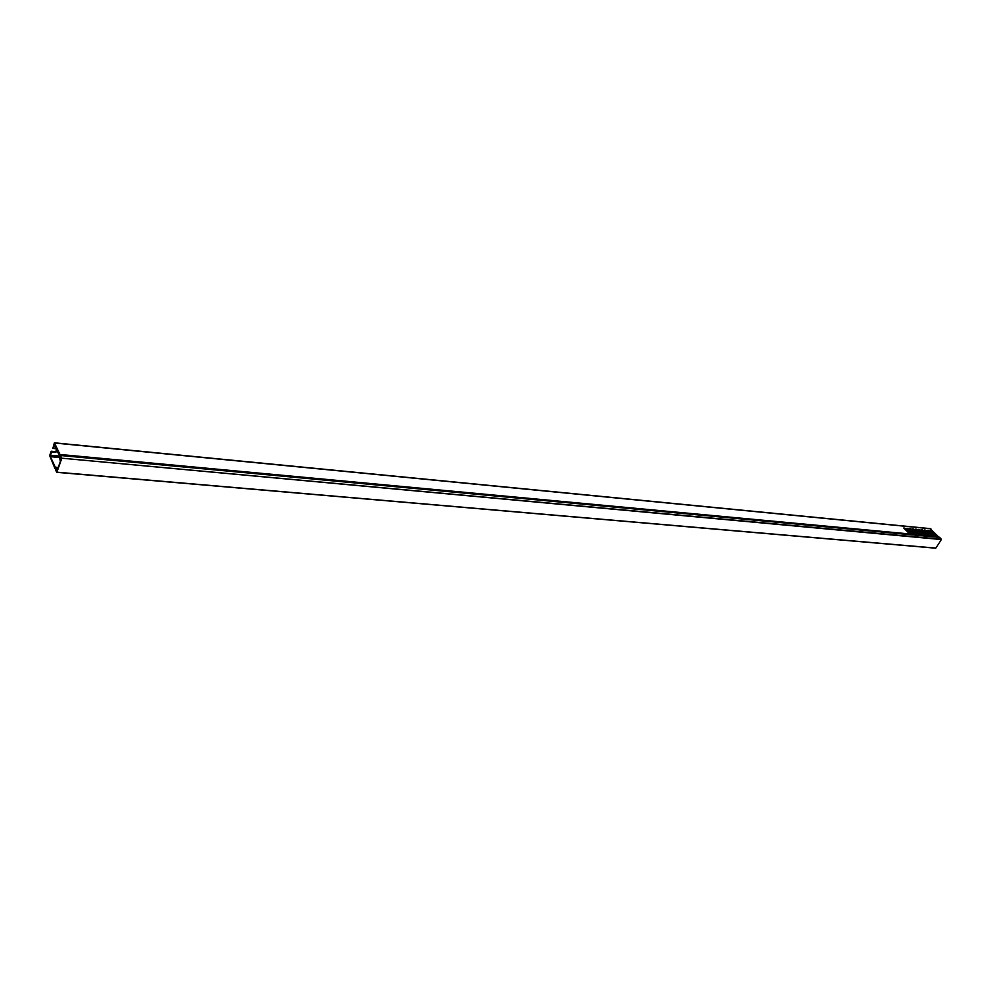 <?xml version="1.0" encoding="UTF-8"?>
<svg xmlns="http://www.w3.org/2000/svg" width="991" height="991" viewBox="0 0 991 991"><rect width="100%" height="100%" fill="white"/><g stroke="black" fill="none" stroke-linecap="round" stroke-linejoin="round"><path stroke-width="1.49" d="M60.463 455.55L61.702 458.201L941.388 539.228L939.555 537.419L60.389 455.488L60.761 457.966M61.69 458.684L56.871 472.187L935.801 548.097L941.413 539.55L61.702 458.201M56.425 470.143L56.784 471.505L61.405 458.56L60.513 457.532M935.801 548.097L56.747 472.335L55.446 469.598L56.462 468.755L57.057 470.737M935.64 548.184L56.821 472.286M56.14 470.118L56.252 469.486M56.425 469.449L56.586 468.731L54.963 468.545L49.674 455.563L51.21 451.239L54.728 451.574L57.205 450.558M930.276 528.748L939.059 537.333M54.716 445.244L53.997 445.17L52.857 448.403L54.394 442.816L59.968 454.485L909.825 533.976L903.755 528.03L904.932 528.141L910.642 534.062L912.773 534.26L906.703 528.314L907.88 528.426L913.591 534.335L915.709 534.533L909.639 528.599L910.816 528.711L916.526 534.607L918.632 534.806L912.575 528.884L913.739 528.996L919.45 534.88L921.556 535.078L915.486 529.157L916.65 529.268L922.373 535.152L924.467 535.351L918.397 529.442L919.561 529.553L925.272 535.425L927.365 535.623L921.296 529.727L922.448 529.838L928.171 535.697L930.252 535.896L924.182 529.999L925.334 530.111L931.057 535.97L933.126 536.156L927.056 530.284L928.208 530.396L933.931 536.23L935.987 536.428L929.93 530.557L931.069 530.668L936.792 536.503L938.824 536.688M53.997 445.17L59.435 455.352L60.079 460.208L60.612 458.474M910.159 534.644L60.067 455.005L60.253 458.437M59.633 457.532L50.417 456.678L55.236 467.157L58.221 467.467M55.236 467.157L57.986 468.148M57.478 469.548L56.71 470.713M933.126 536.156L933.46 536.812M933.411 536.515L931.193 536.602M930.252 535.896L930.586 536.54M930.524 536.242L928.307 536.329M927.365 535.623L927.7 536.28M927.638 535.982L925.408 536.057M924.467 535.351L924.801 536.007M924.739 535.71L922.51 535.797M921.556 535.078L921.89 535.735M921.841 535.437L919.586 535.524M918.632 534.806L918.979 535.462M918.917 535.165L916.663 535.251M915.709 534.533L916.043 535.19M915.994 534.892L913.727 534.979M912.773 534.26L913.107 534.917M913.045 534.62L910.779 534.694M57.255 469.536L57.267 468.086M936.334 537.085L934.067 536.874M56.351 448.725L52.857 448.403M51.21 451.239L51.569 452.032L55.1 452.367L57.577 451.351M51.569 452.032L50.442 455.241L59.559 456.095M938.997 537.035L936.929 537.134M50.417 456.678L50.442 455.241M930.66 531.287L931.069 530.668M910.122 534.434L910.531 533.777M904.51 528.798L904.932 528.141M913.07 534.706L913.479 534.062M907.459 529.07L907.88 528.426M916.006 534.967L916.415 534.335M910.395 529.355L910.816 528.711M918.93 535.239L919.338 534.607M913.318 529.64L913.739 528.996M921.853 535.512L922.262 534.88M916.241 529.912L916.65 529.268M924.752 535.772L925.16 535.152M919.14 530.185L919.561 529.553M927.65 536.044L928.059 535.425M922.039 530.47L922.448 529.838M924.925 530.742L925.334 530.111M927.799 531.015L928.208 530.396M58.159 467.641L57.02 467.541M930.859 528.798L54.592 443.002M54.728 451.574L55.1 452.367M939.456 537.37L60.389 455.488M930.574 528.661L54.394 442.816"/></g></svg>
